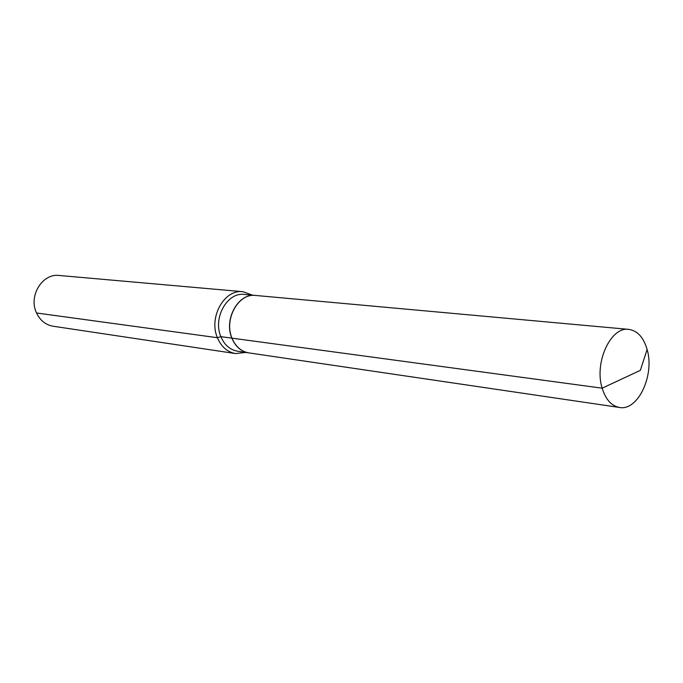 <?xml version="1.0" encoding="UTF-8"?>
<svg xmlns="http://www.w3.org/2000/svg" width="683" height="683" viewBox="0 0 683 683"><rect width="100%" height="100%" fill="white"/><g stroke="black" fill="none" stroke-linecap="round" stroke-linejoin="round"><path stroke-width="1.02" d="M245.76 352.445L235.55 353.563C227.345 352.078 221.301 346.793 217.407 337.709L220.874 336.659C212.644 317.954 227.337 291.914 244.326 294.441C227.337 291.914 212.644 317.954 220.874 336.659L231.861 338.136C223.614 319.243 238.393 292.905 255.451 295.449L244.326 294.441L255.451 295.449C238.393 292.905 223.614 319.243 231.861 338.136L231.861 338.136C235.447 346.597 241.039 351.506 248.621 352.863C241.039 351.506 235.447 346.597 231.861 338.136L220.874 336.659C224.451 345.017 230.017 349.884 237.573 351.233C230.017 349.884 224.451 345.017 220.874 336.659L217.407 337.709C208.417 317.347 224.408 288.986 242.917 291.701C224.408 288.986 208.417 317.347 217.407 337.709C221.301 346.793 227.345 352.078 235.55 353.563L53.154 326.235C45.684 324.903 40.143 320.489 36.532 312.985C28.199 296.2 42.337 273.115 59.19 275.471C42.337 273.115 28.199 296.2 36.532 312.985L217.407 337.709L36.532 312.985C40.143 320.489 45.684 324.903 53.154 326.235L235.55 353.563L245.76 352.445M248.689 352.872L237.573 351.233L248.689 352.872M647.108 349.465C643.565 337.368 637.452 330.674 628.77 329.385C610.79 326.337 593.988 362.75 602.158 388.183C605.701 399.538 611.473 405.967 619.481 407.469C637.973 411.251 654.86 375.052 647.108 349.465C654.86 375.052 637.973 411.251 619.481 407.469C611.473 405.967 605.701 399.538 602.158 388.183L640.338 370.357L647.108 349.465C643.565 337.368 637.452 330.674 628.77 329.385C610.79 326.337 593.988 362.75 602.158 388.183L640.338 370.357M248.749 352.88C241.167 351.523 235.575 346.614 231.989 338.162C223.742 319.26 238.521 292.913 255.579 295.457C238.521 292.913 223.742 319.26 231.989 338.162L602.158 388.183L231.989 338.162C235.575 346.614 241.167 351.523 248.749 352.88L619.481 407.469L248.749 352.88M252.573 295.184L242.917 291.701L59.19 275.471L242.917 291.701L252.573 295.184M628.77 329.385L255.579 295.457L628.77 329.385"/></g></svg>
